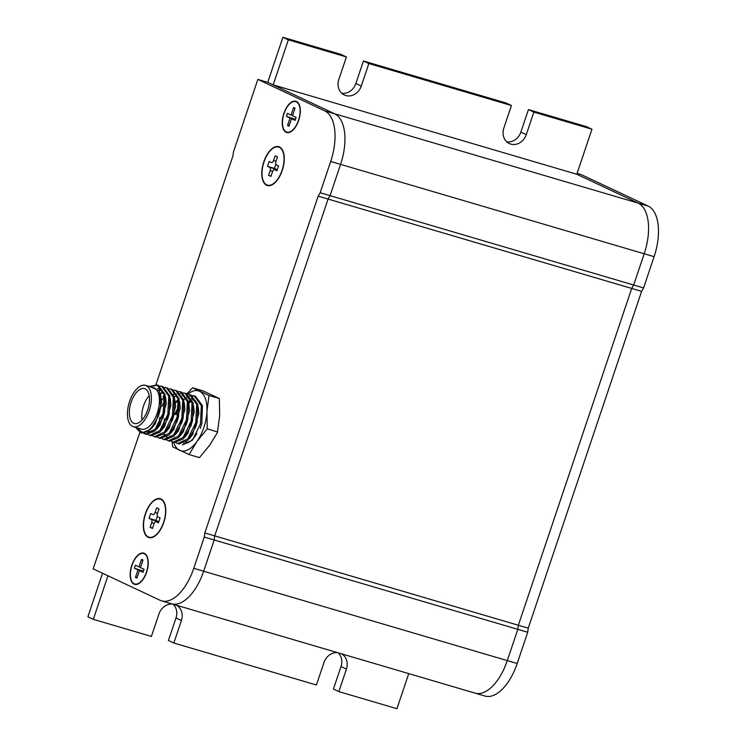 <?xml version="1.0" encoding="UTF-8"?>
<svg xmlns="http://www.w3.org/2000/svg" width="746" height="746" viewBox="0 0 746 746"><rect width="100%" height="100%" fill="white"/><g stroke="black" fill="none" stroke-linecap="round" stroke-linejoin="round"><path stroke-width="1.12" d="M341.351 653.766A13.493 11.666 -64.8 0 1 346.433 669.087L338.852 691.607L333.434 689.052L341.006 666.532A13.493 11.666 115.2 0 0 338.19 652.843M176.345 605.202A13.493 11.666 -64.8 0 1 181.418 620.513L173.837 643.033L316.407 684.996L323.988 662.476A13.493 11.666 -64.8 0 1 337.528 652.647M506.814 141.871A13.493 11.666 115.2 0 0 520.867 132.098L528.448 109.578L533.866 112.124L526.294 134.644A13.493 11.666 -64.8 0 1 509.332 143.549A13.493 11.666 -64.8 0 1 503.848 128.032L511.43 105.522L506.002 102.967L363.433 61.004L368.86 63.55L361.278 86.07A13.493 11.666 -64.8 0 1 344.316 94.975A13.493 11.666 -64.8 0 1 338.833 79.468L346.414 56.948L340.997 54.393L282.911 37.3L288.329 39.846L346.414 56.948M173.837 643.033L168.419 640.478L176 617.968A13.493 11.666 115.2 0 0 173.184 604.269M102.547 573.245L87.897 616.783L93.315 619.329L151.401 636.422L158.973 613.902A13.493 11.666 -64.8 0 1 172.522 604.073M341.799 93.297A13.493 11.666 115.2 0 0 355.861 83.524L363.433 61.004M338.852 691.607L396.937 708.7L408.743 673.61M93.315 619.329L107.965 575.791M528.448 109.578L586.533 126.671L591.951 129.217L533.866 112.124M288.329 39.846L273.176 84.885L334.6 113.765L267.758 82.34L282.911 37.3M368.86 63.55L511.43 105.522M273.176 84.885L576.798 174.256L591.951 129.217M169.901 603.169A43.66 21.765 -73.6 0 0 171.468 603.766A43.66 21.765 -73.6 0 0 203.667 571.222L214.186 539.973L214.727 535.88L328.081 199.061L631.694 288.432L633.68 285.019L330.058 195.648L328.081 199.061L330.058 195.648L340.577 164.39L330.058 195.648L320.165 192.729L330.683 161.472A43.66 21.765 -73.6 0 0 324.697 110.846L334.6 113.765A43.66 21.765 106.4 0 1 340.577 164.39A43.66 21.765 -73.6 0 0 334.6 113.765L638.222 203.136L576.798 174.256L638.222 203.136A43.66 21.765 106.4 0 1 644.199 253.761A43.66 21.765 -73.6 0 0 638.222 203.136L648.125 206.045A43.66 21.765 106.4 0 1 654.102 256.68L643.584 287.928L641.597 291.341L528.243 628.16L527.702 632.254L517.183 663.511A43.66 21.765 106.4 0 1 484.984 696.046L475.081 693.137A43.66 21.765 106.4 0 1 473.514 692.54M643.584 287.928L633.68 285.019L644.199 253.761L633.68 285.019L631.694 288.432L518.349 625.251L631.694 288.432L641.597 291.341M475.081 693.137L171.468 603.766A43.66 21.765 -73.6 0 0 203.667 571.222L214.186 539.973L214.727 535.88L518.349 625.251L517.808 629.344L507.289 660.602A43.66 21.765 106.4 0 1 475.081 693.137A43.66 21.765 106.4 0 0 507.289 660.602L517.183 663.511M204.283 537.055L517.808 629.344L507.289 660.602L193.764 568.312L204.283 537.055L204.824 532.961L318.178 196.142L320.165 192.729M577.087 173.389L581.274 174.62L648.125 206.045M528.243 628.16L518.349 625.251L517.808 629.344L527.702 632.254M295.313 119.836L291.5 118.717L295.118 120.414L296.125 117.411L292.516 115.714L295.043 108.207L293.598 107.527L291.071 115.033L292.591 115.481M295.481 119.341L286.445 116.339L290.054 118.036L287.527 125.542L289.345 125.123M295.388 119.602L290.054 118.036M291.5 118.717L288.972 126.223L287.527 125.542M294.829 108.841L293.598 107.527M298.512 120.274A15.871 7.917 106.4 0 1 286.8 132.098A15.871 7.917 106.4 0 1 283.694 114.642A15.871 7.917 106.4 0 1 295.77 101.642A15.871 7.917 106.4 0 1 298.512 120.274M291.071 115.033L287.452 113.336L286.445 116.339M295.77 101.642L296.432 101.838A15.871 7.917 106.4 0 1 298.167 102.864A15.871 7.917 106.4 0 0 297.001 102.053A15.871 7.917 106.4 0 0 296.097 101.754M287.135 132.182A15.871 7.917 106.4 0 0 289.485 132.378A15.871 7.917 106.4 0 1 287.462 132.294L286.8 132.098M143.241 571.706L139.427 570.587L143.046 572.285L144.053 569.282L140.444 567.585L142.971 560.078L141.526 559.397L138.998 566.904L140.518 567.352M143.409 571.212L134.373 568.21L137.982 569.907L135.455 577.413L137.273 576.994M143.316 571.483L137.982 569.907M139.427 570.587L136.9 578.094L135.455 577.413M142.756 560.712L141.526 559.397M146.44 572.145A15.871 7.917 106.4 0 1 134.728 583.978A15.871 7.917 106.4 0 1 131.622 566.512A15.871 7.917 106.4 0 1 143.698 553.523A15.871 7.917 106.4 0 1 146.44 572.145M138.998 566.904L135.38 565.207L134.373 568.21M143.698 553.523L144.351 553.709A15.871 7.917 106.4 0 1 146.095 554.744A15.871 7.917 106.4 0 0 144.929 553.933A15.871 7.917 106.4 0 0 144.025 553.635M135.063 584.062A15.871 7.917 106.4 0 0 137.413 584.249A15.871 7.917 106.4 0 1 135.39 584.174L134.728 583.978M145.535 513.901A19.844 9.894 -73.6 0 0 148.967 537.185A19.844 9.894 -73.6 0 0 164.055 520.941A19.844 9.894 -73.6 0 0 160.166 499.111A19.844 9.894 -73.6 0 0 145.535 513.901M148.967 537.185L150.282 537.577A19.844 9.894 -73.6 0 0 151.018 537.735A19.844 9.894 106.4 0 1 149.638 537.334M160.819 499.354A19.844 9.894 106.4 0 1 162.19 499.773A19.844 9.894 -73.6 0 0 161.49 499.503L160.166 499.111M156.184 521.734A2.779 1.389 -73.6 0 0 156.082 521.696L158.441 522.797L160.082 517.92L157.826 516.857A2.779 1.389 -73.6 0 1 157.443 513.64L159.029 508.949L156.679 507.84L155.093 512.53L157.574 513.257M156.082 521.696A2.779 1.389 -73.6 0 0 154.04 523.767L152.454 528.466L150.105 527.357L151.69 522.666A2.779 1.389 -73.6 0 0 151.307 519.449L158.236 521.482A2.779 1.389 106.4 0 1 158.702 522.023M157.359 516.325L155.979 520.419L149.051 518.386L151.307 519.449M149.051 518.386L150.692 513.5L152.949 514.563A2.779 1.389 -73.6 0 0 153.051 514.6A2.779 1.389 -73.6 0 0 155.093 512.53M152.585 528.084L150.105 527.357M155.979 520.419L158.236 521.482M264.009 161.863A19.844 9.894 -73.6 0 0 267.441 185.148A19.844 9.894 -73.6 0 0 282.529 168.904A19.844 9.894 -73.6 0 0 278.64 147.074A19.844 9.894 -73.6 0 0 264.009 161.863M267.441 185.148L268.756 185.54A19.844 9.894 -73.6 0 0 269.493 185.689A19.844 9.894 106.4 0 1 268.112 185.297M279.293 147.316A19.844 9.894 106.4 0 1 280.664 147.727A19.844 9.894 -73.6 0 0 279.964 147.466L278.64 147.074M277.036 170.396L274.659 169.696L276.915 170.759L278.556 165.882L276.3 164.819A2.779 1.389 -73.6 0 1 275.917 161.593L277.503 156.902L275.153 155.802L273.568 160.493L276.048 161.22M274.659 169.696A2.779 1.389 -73.6 0 0 274.556 169.659A2.779 1.389 -73.6 0 0 272.514 171.729L270.929 176.42L268.579 175.319L270.164 170.629A2.779 1.389 -73.6 0 0 269.782 167.402L276.71 169.445A2.779 1.389 106.4 0 1 277.176 169.976M275.834 164.279L274.453 168.382L267.525 166.339L269.782 167.402M267.525 166.339L269.166 161.462L271.423 162.525A2.779 1.389 -73.6 0 0 271.525 162.563A2.779 1.389 -73.6 0 0 273.568 160.493M271.059 176.047L268.579 175.319M274.453 168.382L276.71 169.445M159.122 388.731L157.872 388.554M152.025 427.822L155.308 423.775L161.593 402.579L160.539 394.308M163.728 393.273L159.681 388.955L157.76 388.424M158.45 415.998L160.688 407.074A25.205 12.57 -73.6 0 1 143.12 432.773L140.5 432.624L135.688 427.421M161.276 389.981L159.187 390.54M148.062 431.514L148.93 431.934M156.679 429.192L159.97 425.145L166.246 403.95L165.631 397.301M161.024 389.776L159.019 390.214M147.941 431.598L153.415 431.067M163.104 417.368L164.54 412.501M163.15 392.209L160.446 393.925M161.332 430.573L164.624 426.516L170.909 405.32L170.284 398.662M162.926 391.874L160.306 393.412M153.284 433.23L158.077 432.438M159.905 386.046L161.723 386.325L168.745 396.089L167.813 414.403L159.831 430.619L149.815 435.366L150.981 435.711L159.886 432.158L167.729 418.842L169.202 413.871M165.985 431.943L169.286 427.887L175.562 406.691L174.946 400.043M164.568 387.416L166.377 387.696L173.398 397.459L172.475 415.755L164.493 431.981L154.478 436.736L155.634 437.081L164.549 433.529L172.382 420.212L173.855 415.242M176.41 394.037L175.571 394.065M175.245 394.093L173.585 394.494M170.648 433.314L173.939 429.258L180.215 408.062L179.6 401.413M176.336 393.897L175.31 393.869M174.993 393.888L173.454 394.177M164.735 401.301L161.696 406.393M169.221 388.787L171.039 389.067L178.061 398.83L177.128 417.135L169.146 433.361L159.131 438.107L160.297 438.452L169.202 434.899L177.044 421.583L178.518 416.613M164.101 433.967L165.444 435.981M166.694 437.007L167.561 437.417M175.301 434.685L178.592 430.629L184.877 409.433L184.262 402.784M182.966 395.809L182.117 395.492M163.766 434.275L165.108 436.056M166.572 437.081L167.253 437.342M173.874 390.158L175.692 390.447L182.714 400.201L181.791 418.506L173.809 434.731L163.794 439.478L164.95 439.823L173.865 436.261L181.698 422.954L183.171 417.984M178.294 400.07L175.431 403.138M179.963 436.046L183.255 431.999L189.531 410.804L188.915 404.155M191.675 401.497L186.77 396.863M178.191 399.483L175.347 402.355M186.388 424.222L187.824 419.355M178.686 406.449L174.713 414.17M184.616 437.417L187.908 433.37L194.193 412.174L193.578 405.526M196.329 402.868L191.424 398.233M183.19 392.9L184.999 393.179L192.03 402.933L191.107 421.229L183.124 437.464L173.109 442.219L174.266 442.565L183.171 439.012L191.013 425.696L192.487 420.725M191.088 400.434L188.561 402.019M189.27 438.797L192.571 434.741L198.846 413.545L198.231 406.887M195.76 401.152L192.86 398.718M193.615 399.371L192.086 399.66M190.873 400.098L188.44 401.497M178.928 443.935L187.833 440.382L195.666 427.066L197.14 422.096M140.509 432.624L141.665 432.969L150.571 429.416L158.413 416.1L159.933 410.925M144.146 433.137L145.75 434.135M145.153 433.995L146.319 434.34L155.233 430.787L163.066 417.471L164.586 412.296L165.155 394.634L158.236 385.3L157.061 384.955L164.083 394.709L163.169 413.004L155.187 429.239L145.162 433.995L143.493 433.193M157.639 385.16L151.289 386.4M149.386 386.493L157.061 384.955M167.729 418.842L169.249 413.666L169.808 396.005L162.88 386.67L161.714 386.325M149.815 435.366L148.156 434.564M172.382 420.212L173.902 415.037L174.471 397.385L167.552 388.041M154.478 436.736L152.809 435.934M177.044 421.583L178.564 416.408L179.124 398.746L172.205 389.412L171.03 389.067M159.131 438.107L157.471 437.305M159.821 417.396L158.898 423.849M181.698 422.954L183.218 417.779L183.786 400.117L176.858 390.783L175.692 390.438M164.409 396.527L161.723 400.117M163.001 396.471L164.176 395.166M163.794 439.478L162.124 438.676M164.474 418.767L163.56 425.22M168.437 440.849L169.603 441.194L178.518 437.641L186.351 424.325L187.871 419.149L188.44 401.488L181.511 392.154L180.346 391.809L187.377 401.572L186.444 419.877L178.462 436.102L168.447 440.849L166.787 440.047M178.536 391.529L180.346 391.809M191.013 425.696L192.533 420.52L193.102 402.859L186.174 393.524L184.999 393.179M174.387 397.021L176.42 395.324M178.042 394.298L179.861 393.468M180.56 393.245L182.556 392.9M173.109 442.219L171.44 441.418M195.666 427.066L197.186 421.891L197.755 404.229L190.827 394.895L189.671 394.559L196.683 404.323L195.76 422.628L187.768 438.853L177.753 443.59L176.093 442.788M187.852 394.27L189.661 394.559M200.329 428.437L201.849 423.262L202.408 405.591L195.48 396.266L194.314 395.921L201.345 405.684L200.422 423.98L192.44 440.205L182.416 444.961M194.893 396.126L193.037 395.986M178.583 408.566L175.786 414.72M183.702 399.763L185.735 398.066M186.957 397.264L189.167 396.21M189.866 395.986L191.871 395.641M192.505 395.641L194.324 395.921M142.029 420.035A18.146 9.045 106.4 0 1 143.558 405.805A18.146 9.045 106.4 0 1 149.2 395.688M131.156 402.15A18.146 9.045 106.4 0 1 144.537 388.629A18.146 9.045 106.4 0 1 148.09 408.584A18.146 9.045 106.4 0 1 134.289 423.439A18.146 9.045 106.4 0 1 131.156 402.15M149.228 410.645A21.559 10.752 -73.6 0 0 145.507 385.346A21.559 10.752 -73.6 0 0 129.095 402.999A21.559 10.752 -73.6 0 0 133.329 426.721A21.559 10.752 -73.6 0 0 149.228 410.645M133.329 426.721L141.376 429.09A21.559 10.752 -73.6 0 0 157.275 413.014A21.559 10.752 -73.6 0 0 153.555 387.715L145.507 385.346M150.263 386.745L159.402 390.96L160.688 407.074M143.12 432.773L136.154 427.551M196.888 433.435A23.359 11.647 106.4 0 1 190.678 441.045A23.359 11.647 106.4 0 1 183.74 443.385M191.563 401.292A21.774 10.854 -73.6 0 0 188.813 403.39M185.633 442.266A21.774 10.854 -73.6 0 0 191.312 440.513M207.248 428.885L206.931 411.839L208.983 395.492L192.561 387.771L202.921 390.82L219.343 398.541L219.669 415.587L217.412 432.559L209.729 445.129L199.462 457.615L189.102 454.566L196.991 441.38L207.248 428.885L217.608 431.934M192.561 387.771L186.957 393.813M172.046 441.791L172.68 446.845L189.102 454.566M208.983 395.492L219.343 398.541M268 185.679A20.245 10.09 106.4 0 1 266.732 184.877M277.913 146.915A20.245 10.09 106.4 0 1 279.405 146.934M279.48 146.971A20.245 10.09 106.4 0 1 282.492 169.706A20.245 10.09 106.4 0 1 267.329 185.53A20.245 10.09 106.4 0 1 263.357 163.262A20.245 10.09 106.4 0 1 278.752 146.692A20.245 10.09 106.4 0 1 279.48 146.971M149.526 537.717A20.245 10.09 106.4 0 1 148.258 536.924M159.439 498.962A20.245 10.09 106.4 0 1 160.931 498.971M161.005 499.009A20.245 10.09 106.4 0 1 164.017 521.743A20.245 10.09 106.4 0 1 148.855 537.568A20.245 10.09 106.4 0 1 144.883 515.299A20.245 10.09 106.4 0 1 160.278 498.738A20.245 10.09 106.4 0 1 161.005 499.009M134.951 584.444A16.272 8.113 106.4 0 1 132.993 582.952M141.675 553.439A16.272 8.113 106.4 0 1 144.137 553.252M144.388 553.364A16.272 8.113 106.4 0 1 146.813 571.632A16.272 8.113 106.4 0 1 134.616 584.36A16.272 8.113 106.4 0 1 131.427 566.456A16.272 8.113 106.4 0 1 143.81 553.14A16.272 8.113 106.4 0 1 144.388 553.364M287.024 132.564A16.272 8.113 106.4 0 1 285.065 131.072M293.747 101.568A16.272 8.113 106.4 0 1 296.209 101.372M296.46 101.484A16.272 8.113 106.4 0 1 298.885 119.761A16.272 8.113 106.4 0 1 286.688 132.48A16.272 8.113 106.4 0 1 283.499 114.586A16.272 8.113 106.4 0 1 295.882 101.26A16.272 8.113 106.4 0 1 296.46 101.484M139.894 432.41L93.147 568.825L159.998 600.25A43.66 21.765 -73.6 0 0 161.565 600.847A43.66 21.765 -73.6 0 0 193.764 568.312M267.758 82.34L257.855 79.421L233.442 151.96L232.901 156.054L155.942 384.722M324.697 110.846L257.855 79.421M204.824 532.961L214.727 535.88L328.081 199.061L318.178 196.142M346.433 669.087L341.006 666.532M526.294 134.644L520.867 132.098M181.418 620.513L176 617.968M361.278 86.07L355.861 83.524M330.683 161.472L654.102 256.68M154.18 523.403L151.69 522.666M272.654 171.356L270.164 170.629M173.697 442.397A31.229 15.573 -73.6 0 0 179.702 450.36A31.229 15.573 -73.6 0 0 196.991 441.38A31.229 15.573 -73.6 0 0 206.931 411.839A31.229 15.573 -73.6 0 0 199.583 391.286A31.229 15.573 -73.6 0 0 187.74 394.205M277.046 170.386L274.556 169.659M166.377 387.696L167.542 388.041M177.753 443.59L178.919 443.935M171.468 603.766L161.565 600.847"/></g></svg>
